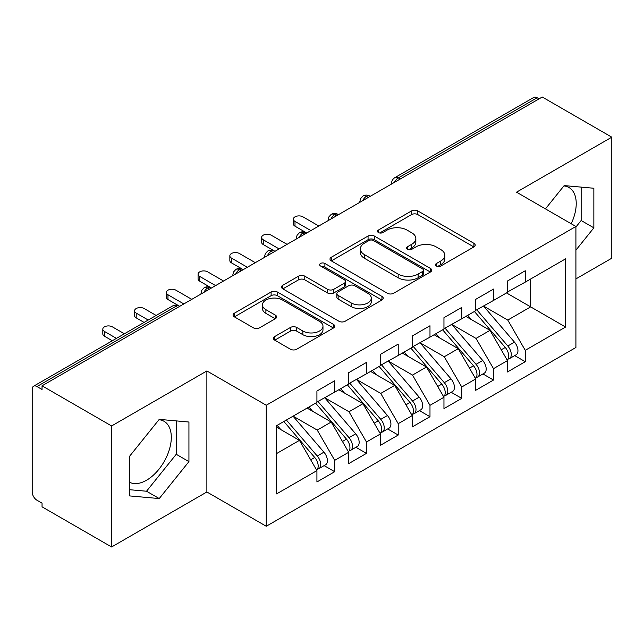 <?xml version="1.0" encoding="UTF-8"?>
<svg xmlns="http://www.w3.org/2000/svg" width="644" height="644" viewBox="0 0 644 644"><rect width="100%" height="100%" fill="white"/><g stroke="black" fill="none" stroke-linecap="round" stroke-linejoin="round"><path stroke-width="0.97" d="M436.423 266.036A3.083 1.779 0 0 0 440.786 266.036L473.904 246.918A4.411 2.544 0 0 0 475.2 245.114A4.411 2.544 0 0 0 473.904 243.311L417.795 210.918A4.411 2.544 0 0 0 411.564 210.918L378.439 230.037A3.083 1.779 0 0 0 377.537 231.301A3.083 1.779 0 0 0 378.439 232.556A3.083 1.779 0 0 0 382.802 232.556L387.092 230.085A14.104 8.147 0 0 1 407.04 230.085L411.717 232.782A14.104 8.147 0 0 1 415.847 238.546A14.104 8.147 0 0 1 411.717 244.301L407.427 246.781A3.083 1.779 0 0 0 406.525 248.037A3.083 1.779 0 0 0 407.427 249.3A3.083 1.779 0 0 0 411.798 249.3L416.08 246.821A14.104 8.147 0 0 1 436.028 246.821L440.705 249.526A14.104 8.147 0 0 1 444.843 255.282A14.104 8.147 0 0 1 440.705 261.045L436.423 263.517A3.083 1.779 0 0 0 435.521 264.773A3.083 1.779 0 0 0 436.423 266.036L436.423 263.517M129.541 482.259A35.034 20.23 120 0 0 146.534 480.239A35.034 20.23 120 0 0 169.42 449.367A35.034 20.23 120 0 0 164.051 421.297A35.034 20.23 120 0 0 158.963 419.719M563.886 185.931A35.034 20.23 -60 0 1 568.974 187.517A35.034 20.23 -60 0 1 571.196 223.742M274.706 336.546A4.411 2.544 0 0 0 273.418 338.342A4.411 2.544 0 0 0 274.706 340.145L290.452 349.233A4.411 2.544 0 0 0 296.683 349.233L333.471 327.997A4.411 2.544 0 0 0 334.759 326.194A4.411 2.544 0 0 0 333.471 324.391L277.355 291.998A4.411 2.544 0 0 0 271.124 291.998L234.336 313.234A4.411 2.544 0 0 0 233.048 315.037A4.411 2.544 0 0 0 234.336 316.832L253.358 327.812A4.411 2.544 0 0 0 259.588 327.812L275.334 318.724A4.411 2.544 0 0 0 276.622 316.928A4.411 2.544 0 0 0 275.334 315.125L265.9 309.684A11.793 6.81 0 0 1 262.446 304.87A11.793 6.81 0 0 1 269.731 298.575A11.793 6.81 0 0 1 282.579 300.056L319.521 321.38A11.793 6.81 0 0 1 322.974 326.194A11.793 6.81 0 0 1 315.697 332.481A11.793 6.81 0 0 1 302.841 331.008L296.683 327.458A4.411 2.544 0 0 0 290.452 327.458L274.706 336.546L274.706 340.145M575.913 278.908L611.8 258.196L611.8 137.172L542.248 97.019L42.045 385.804L42.045 389.475L36.966 386.545A6.738 3.888 -120 0 0 33.593 386.207A6.738 3.888 -120 0 0 32.2 389.29L32.2 491.976A6.738 3.888 -120 0 0 36.966 500.227L42.045 503.157L42.045 506.828L111.597 546.981L206.877 491.976L266.262 526.261L266.262 405.245L206.877 370.952L111.597 425.966L42.045 385.804M611.8 137.172L516.52 192.178L575.913 226.471L266.262 405.245M387.398 293.262A4.411 2.544 0 0 0 393.637 293.262L430.417 272.018A4.411 2.544 0 0 0 431.713 270.222A4.411 2.544 0 0 0 430.417 268.419L374.309 236.026A4.411 2.544 0 0 0 368.07 236.026L331.29 257.262A4.411 2.544 0 0 0 329.994 259.065A4.411 2.544 0 0 0 331.29 260.86L387.398 293.262M321.767 266.705A3.083 1.779 0 0 1 324.898 267.139L324.898 263.468L381.948 296.409A4.411 2.544 0 0 1 383.236 298.204A4.411 2.544 0 0 1 381.948 300.007L345.16 321.243A4.411 2.544 0 0 1 338.929 321.243L282.813 288.85L282.813 285.252A4.411 2.544 0 0 0 281.525 287.047A4.411 2.544 0 0 0 282.813 288.85M282.813 285.252L298.558 276.163A4.411 2.544 0 0 1 304.789 276.163L327.546 289.301A4.411 2.544 0 0 0 333.785 289.301L344.226 283.271A4.411 2.544 0 0 0 345.514 281.468A4.411 2.544 0 0 0 344.226 279.673L320.535 265.988A3.083 1.779 0 0 1 319.633 264.732A3.083 1.779 0 0 1 321.533 263.082A3.083 1.779 0 0 1 324.898 263.468M266.262 526.261L575.913 347.486L575.913 226.471M506.522 292.94L565.593 327.039L565.593 258.832L525.254 282.12L525.254 270.754L507.472 281.017L507.472 292.384L493.497 300.458L493.497 289.084L475.715 299.355L475.715 310.722L461.74 318.788L461.74 307.421L443.958 317.693L443.958 329.06L429.983 337.126L429.983 325.759L412.192 336.023L412.192 347.398L398.217 355.464L398.217 344.097L380.435 354.361L380.435 365.728L366.46 373.802L366.46 362.427L348.678 372.699L348.678 384.066L334.703 392.132L334.703 380.765L316.92 391.037L316.92 402.403L276.582 425.692L276.582 493.9L316.92 470.611L299.452 440.359L276.582 427.157M565.593 327.039L525.254 350.328L507.786 320.076L483.652 306.142M514.701 355.601L525.254 361.695L525.254 350.328M525.254 361.695L507.472 371.966L507.472 360.6L493.497 368.666L476.029 338.414L451.895 324.471M482.944 373.939L493.497 380.032L493.497 368.666M493.497 380.032L475.715 390.304L475.715 378.93L461.74 387.004L444.271 356.744L420.138 342.809M451.186 392.277L461.74 398.37L461.74 387.004M461.74 398.37L443.958 408.634L443.958 397.268L429.983 405.334L412.514 375.082L388.372 361.147M419.421 410.614L429.983 416.708L429.983 405.334M429.983 416.708L412.192 426.972L412.192 415.605L398.217 423.671L380.757 393.42L356.615 379.485M387.664 428.944L398.217 435.038L398.217 423.671M398.217 435.038L380.435 445.31L380.435 433.943L366.46 442.009L348.992 411.758L324.858 397.815M355.907 447.282L366.46 453.376L366.46 442.009M366.46 453.376L348.678 463.648L348.678 452.273L334.703 460.347L317.234 430.087L293.101 416.153M324.149 465.62L334.703 471.714L334.703 460.347M334.703 471.714L316.92 481.978L316.92 470.611M316.92 402.033L334.703 392.132M276.582 453.561L299.452 440.359M348.678 383.703L366.46 373.802M317.234 430.087L331.209 422.021L307.075 408.087M348.678 452.273L331.209 422.021M380.435 365.365L398.217 355.464M348.992 411.758L362.966 403.683L338.833 389.749M380.435 433.943L362.966 403.683M412.192 347.027L429.983 337.126M380.757 393.42L394.732 385.353L370.59 371.419M412.192 415.605L394.732 385.353M443.958 328.69L461.74 318.788M412.514 375.082L426.489 367.016L402.347 353.081M443.958 397.268L426.489 367.016M475.715 310.36L493.497 300.458M444.271 356.744L458.246 348.678L434.112 334.743M475.715 378.93L458.246 348.678M539.068 98.854L537.168 97.751L398.298 177.929L400.206 179.024M394.49 182.324A6.738 3.888 120 0 1 398.298 177.929A6.738 3.888 60 0 0 394.933 177.591L533.796 97.421A6.738 3.888 60 0 1 537.168 97.751M507.472 292.022L525.254 282.12M507.786 320.076L530.656 306.874L530.656 279.005L565.593 258.832M476.029 338.414L490.004 330.34L465.87 316.405M507.472 360.6L490.004 330.34M111.597 425.966L111.597 546.981M575.913 250.162L593.857 227.839L593.857 188.249L564.16 185.593L545.444 208.881M206.877 491.976L206.877 370.952M188.934 461.619L188.934 422.029L159.237 419.373L129.541 456.314L129.541 495.912L159.237 498.561L188.934 461.619L176.231 454.286L176.231 420.894M368.288 197.45L366.38 196.356A6.738 3.888 -120 0 0 363.015 196.018A6.738 3.888 -120 0 0 362.934 196.066L360.576 198.626L359.803 201.757A6.738 3.888 0 0 0 359.867 202.313M336.53 215.788L334.622 214.685A6.738 3.888 -120 0 0 331.257 214.355A6.738 3.888 -120 0 0 331.177 214.404L328.818 216.956L328.046 220.095A6.738 3.888 0 0 0 328.11 220.651M304.773 234.126L302.865 233.023A6.738 3.888 -120 0 0 299.5 232.693A6.738 3.888 -120 0 0 299.42 232.742L297.061 235.293L296.288 238.433A6.738 3.888 0 0 0 296.353 238.988M273.016 252.464L271.108 251.361A6.738 3.888 -120 0 0 267.735 251.023A6.738 3.888 -120 0 0 267.663 251.071L265.304 253.631L264.523 256.771A6.738 3.888 0 0 0 264.595 257.318M241.25 270.794L239.351 269.699A6.738 3.888 -120 0 0 235.978 269.361A6.738 3.888 -120 0 0 235.897 269.409L233.539 271.969L232.766 275.101A6.738 3.888 0 0 0 232.838 275.656M209.493 289.132L207.585 288.029A6.738 3.888 -120 0 0 204.22 287.699A6.738 3.888 -120 0 0 204.14 287.747L201.781 290.299L201.008 293.439A6.738 3.888 0 0 0 201.073 293.994M575.913 227.026L581.154 220.506L581.154 187.114M581.154 220.506L593.857 227.839M129.541 489.706L146.534 491.227L176.231 454.286M146.534 491.227L159.237 498.561M437.654 266.471L440.705 264.708A14.104 8.147 0 0 0 444.843 258.952L444.843 255.282M415.847 238.546L415.847 242.208A14.104 8.147 0 0 1 411.717 247.972L408.666 249.735M473.847 246.95L417.795 214.589A4.411 2.544 0 0 0 411.564 214.589L379.67 232.999M430.361 272.058L374.309 239.689A4.411 2.544 0 0 0 368.07 239.689L331.346 260.892M422.625 271.478A3.083 1.779 0 0 0 423.535 270.222A3.083 1.779 0 0 0 422.625 268.959L373.375 240.526A3.083 1.779 0 0 0 369.012 240.526L364.488 243.134A14.104 8.147 0 0 0 360.358 248.89A14.104 8.147 0 0 0 364.488 254.654L398.153 274.086A14.104 8.147 0 0 0 418.109 274.086L422.625 271.478L422.625 275.149A3.083 1.779 0 0 0 423.535 273.885L423.535 270.222M360.358 248.89L360.358 252.561A14.104 8.147 0 0 0 364.488 258.316L364.488 254.654M422.625 275.149L418.109 277.757A14.104 8.147 0 0 1 398.153 277.757L364.488 258.316M282.869 288.882L298.558 279.826L298.558 276.163M345.514 281.468L345.514 285.139A4.411 2.544 0 0 1 344.226 286.934L333.785 292.964A4.411 2.544 0 0 1 327.546 292.964L304.789 279.826A4.411 2.544 0 0 0 298.558 279.826M324.898 267.139L381.884 300.04M351.165 302.93A11.793 6.81 0 0 0 364.013 304.411A11.793 6.81 0 0 0 371.29 298.116A11.793 6.81 0 0 0 367.837 293.302L354.828 285.791A4.411 2.544 0 0 0 348.589 285.791L338.148 291.821A4.411 2.544 0 0 0 336.852 293.616A4.411 2.544 0 0 0 338.148 295.419L351.165 302.93L351.165 306.6A11.793 6.81 0 0 0 364.013 308.074A11.793 6.81 0 0 0 371.29 301.786L371.29 298.116M336.852 293.616L336.852 297.287A4.411 2.544 0 0 0 338.148 299.082L338.148 295.419M351.165 306.6L338.148 299.082M322.974 326.194L322.974 329.865A11.793 6.81 0 0 1 315.697 336.152A11.793 6.81 0 0 1 302.841 334.679L296.683 331.121A4.411 2.544 0 0 0 290.452 331.121L274.771 340.177M262.446 304.87L262.446 308.532A11.793 6.81 0 0 0 265.9 313.346L265.9 309.684M275.27 318.756L265.9 313.346M333.415 328.029L277.355 295.668A4.411 2.544 0 0 0 271.124 295.668L234.4 316.872M476.946 310.014L507.818 346.005A8.984 5.184 60 0 1 511.28 354.538A8.984 5.184 60 0 1 509.42 358.652L516.094 354.804A8.984 5.184 -120 0 0 517.953 350.69A8.984 5.184 -120 0 0 514.484 342.149L483.612 306.166M509.42 358.652A8.984 5.184 60 0 1 507.971 359.07M474.403 311.479L505.274 347.47A8.984 5.184 60 0 1 508.744 356.003A8.984 5.184 60 0 1 507.11 359.972M295.008 221.431L295.008 226.197A5.611 3.244 180 0 1 293.358 223.903L293.358 219.137A5.611 3.244 0 0 0 295.008 221.431L310.883 230.592M318.82 226.012L302.946 216.843A5.611 3.244 0 0 0 296.828 216.143A5.611 3.244 0 0 0 293.358 219.137M471.392 319.601L467.729 315.335M295.008 226.197L306.23 232.693A6.738 3.888 120 0 0 302.865 233.023A6.738 3.888 120 0 0 299.21 237.338M445.181 328.351L476.053 364.335A8.984 5.184 60 0 1 479.522 372.876A8.984 5.184 60 0 1 477.663 376.99L484.336 373.134A8.984 5.184 -120 0 0 486.196 369.02A8.984 5.184 -120 0 0 482.726 360.487L451.855 324.496M477.663 376.99A8.984 5.184 60 0 1 476.214 377.4M442.645 329.817L473.517 365.8A8.984 5.184 60 0 1 476.987 374.341A8.984 5.184 60 0 1 475.353 378.31M263.243 239.761L263.243 244.535A5.611 3.244 180 0 1 261.601 242.241L261.601 237.475A5.611 3.244 0 0 0 263.243 239.761L279.126 248.93M287.063 244.35L271.188 235.181A5.611 3.244 0 0 0 265.07 234.48A5.611 3.244 0 0 0 261.601 237.475M439.635 337.931L435.972 333.664M263.243 244.535L274.473 251.023A6.738 3.888 120 0 0 271.108 251.361A6.738 3.888 120 0 0 267.453 255.668M413.424 346.681L444.296 382.673A8.984 5.184 60 0 1 447.765 391.214A8.984 5.184 60 0 1 445.906 395.319L452.571 391.472A8.984 5.184 -120 0 0 454.439 387.358A8.984 5.184 -120 0 0 450.969 378.825L420.097 342.833M445.906 395.319A8.984 5.184 60 0 1 444.449 395.738M410.88 348.154L441.76 384.138A8.984 5.184 60 0 1 445.221 392.679A8.984 5.184 60 0 1 443.595 396.64M231.486 258.099L231.486 262.865A5.611 3.244 180 0 1 229.844 260.579L229.844 255.805A5.611 3.244 0 0 0 231.486 258.099L247.368 267.268M255.306 262.68L239.423 253.519A5.611 3.244 0 0 0 233.305 252.81A5.611 3.244 0 0 0 229.844 255.805M407.877 356.269L404.215 352.002M231.486 262.865L243.239 269.651M381.667 365.019L412.538 401.011A8.984 5.184 60 0 1 416.008 409.544A8.984 5.184 60 0 1 414.148 413.657L420.814 409.809A8.984 5.184 -120 0 0 422.673 405.696A8.984 5.184 -120 0 0 419.204 397.155L388.332 361.171M414.148 413.657A8.984 5.184 60 0 1 412.691 414.076M379.123 366.484L409.995 402.476A8.984 5.184 60 0 1 413.464 411.017A8.984 5.184 60 0 1 411.83 414.978M199.729 276.437L199.729 281.203A5.611 3.244 180 0 1 198.086 278.908L198.086 274.143A5.611 3.244 0 0 0 199.729 276.437L215.603 285.606M223.549 281.017L207.666 271.849A5.611 3.244 0 0 0 201.548 271.148A5.611 3.244 0 0 0 198.086 274.143M376.112 374.607L372.457 370.34M199.729 281.203L210.958 287.699A6.738 3.888 120 0 0 207.585 288.029A6.738 3.888 120 0 0 203.931 292.344M349.909 383.357L380.781 419.349A8.984 5.184 60 0 1 384.251 427.882A8.984 5.184 60 0 1 382.383 431.995L389.057 428.147A8.984 5.184 -120 0 0 390.916 424.034A8.984 5.184 -120 0 0 387.447 415.493L356.575 379.509M382.383 431.995A8.984 5.184 60 0 1 380.934 432.414M347.366 384.822L378.237 420.814A8.984 5.184 60 0 1 381.707 429.347A8.984 5.184 60 0 1 380.073 433.315M167.971 294.775L167.971 299.541A5.611 3.244 180 0 1 166.321 297.246L166.321 292.481A5.611 3.244 0 0 0 167.971 294.775L183.846 303.936M191.791 299.355L175.909 290.186A5.611 3.244 0 0 0 169.791 289.486A5.611 3.244 0 0 0 166.321 292.481M344.355 392.945L340.7 388.67M167.971 299.541L179.201 306.037A6.738 3.888 120 0 0 175.828 306.367L36.966 386.545M318.144 401.695L349.024 437.679A8.984 5.184 60 0 1 352.485 446.22A8.984 5.184 60 0 1 350.626 450.333L357.299 446.477A8.984 5.184 -120 0 0 359.159 442.364A8.984 5.184 -120 0 0 355.689 433.831L324.817 397.839M350.626 450.333A8.984 5.184 60 0 1 349.177 450.744M315.608 403.16L346.48 439.144A8.984 5.184 60 0 1 349.95 447.685A8.984 5.184 60 0 1 348.315 451.653M136.214 313.105L136.214 317.878A5.611 3.244 180 0 1 134.564 315.584L134.564 310.819A5.611 3.244 0 0 0 136.214 313.105L148.209 320.036M156.146 315.455L144.151 308.524A5.611 3.244 0 0 0 138.033 307.824A5.611 3.244 0 0 0 134.564 310.819M312.598 411.274L308.935 407.008M136.214 317.878L144.079 322.419M286.387 420.025L317.259 456.016A8.984 5.184 60 0 1 320.728 464.557A8.984 5.184 60 0 1 318.869 468.663L325.542 464.815A8.984 5.184 -120 0 0 327.402 460.702A8.984 5.184 -120 0 0 323.932 452.169L293.06 416.177M318.869 468.663A8.984 5.184 60 0 1 317.412 469.082M283.851 421.498L314.723 457.481A8.984 5.184 60 0 1 318.192 466.023A8.984 5.184 60 0 1 316.558 469.983M104.449 331.443L104.449 336.208A5.611 3.244 180 0 1 102.807 333.922L102.807 329.148A5.611 3.244 0 0 0 104.449 331.443L116.451 338.374M124.389 333.785L112.394 326.862A5.611 3.244 0 0 0 106.276 326.154A5.611 3.244 0 0 0 102.807 329.148M280.84 429.612L277.178 425.346M104.449 336.208L112.322 340.757M177.736 307.47L175.828 306.367A6.738 3.888 -120 0 0 172.463 306.037L33.593 386.207M370.26 196.315L369.753 196.018A6.738 3.888 120 0 0 366.38 196.356A6.738 3.888 120 0 0 362.725 200.662M391.56 184.015L391.56 183.427A6.738 3.888 0 0 0 391.633 183.975M338.502 214.653L337.995 214.355A6.738 3.888 120 0 0 334.622 214.685A6.738 3.888 120 0 0 330.968 219M243.223 269.659L242.716 269.361A6.738 3.888 120 0 0 239.351 269.699A6.738 3.888 120 0 0 235.696 274.006M440.705 264.708L440.705 261.045M407.427 249.3L407.427 246.781M411.717 247.972L411.717 244.301M378.439 232.556L378.439 230.037M411.564 214.589L411.564 210.918M417.795 214.589L417.795 210.918M473.904 246.918L473.904 243.311M331.29 260.86L331.29 257.262M368.07 239.689L368.07 236.026M374.309 239.689L374.309 236.026M430.417 272.018L430.417 268.419M398.153 277.757L398.153 274.086M418.109 277.757L418.109 274.086M304.789 279.826L304.789 276.163M327.546 292.964L327.546 289.301M333.785 292.964L333.785 289.301M344.226 286.934L344.226 283.271M381.948 300.007L381.948 296.409M290.452 331.121L290.452 327.458M296.683 331.121L296.683 327.458M302.841 334.679L302.841 331.008M275.334 318.724L275.334 315.125M234.336 316.832L234.336 313.234M271.124 295.668L271.124 291.998M277.355 295.668L277.355 291.998M333.471 327.997L333.471 324.391M505.274 347.47L501.241 349.797M514.484 342.149L507.818 346.005M473.517 365.8L469.476 368.135M482.726 360.487L476.053 364.335M441.76 384.138L437.719 386.472M450.969 378.825L444.296 382.673M409.995 402.476L405.962 404.81M419.204 397.155L412.538 401.011M378.237 420.814L374.204 423.14M387.447 415.493L380.781 419.349M346.48 439.144L342.439 441.478M355.689 433.831L349.024 437.679M314.723 457.481L310.682 459.816M323.932 452.169L317.259 456.016M369.753 196.018A6.738 6.738 0 0 0 363.015 196.018M394.933 177.591A6.738 6.738 0 0 0 391.56 183.427M337.995 214.355A6.738 6.738 0 0 0 331.257 214.355M359.803 201.757L359.803 202.353M306.23 232.693A6.738 6.738 0 0 0 299.5 232.693M328.046 220.095L328.046 220.691M274.473 251.023A6.738 6.738 0 0 0 267.735 251.023M296.288 238.433L296.288 239.021M242.716 269.361A6.738 6.738 0 0 0 235.978 269.361M264.523 256.771L264.523 257.358M210.958 287.699A6.738 6.738 0 0 0 204.22 287.699M232.766 275.101L232.766 275.696M179.201 306.037A6.738 6.738 0 0 0 172.463 306.037M201.008 293.439L201.008 294.034"/></g></svg>
